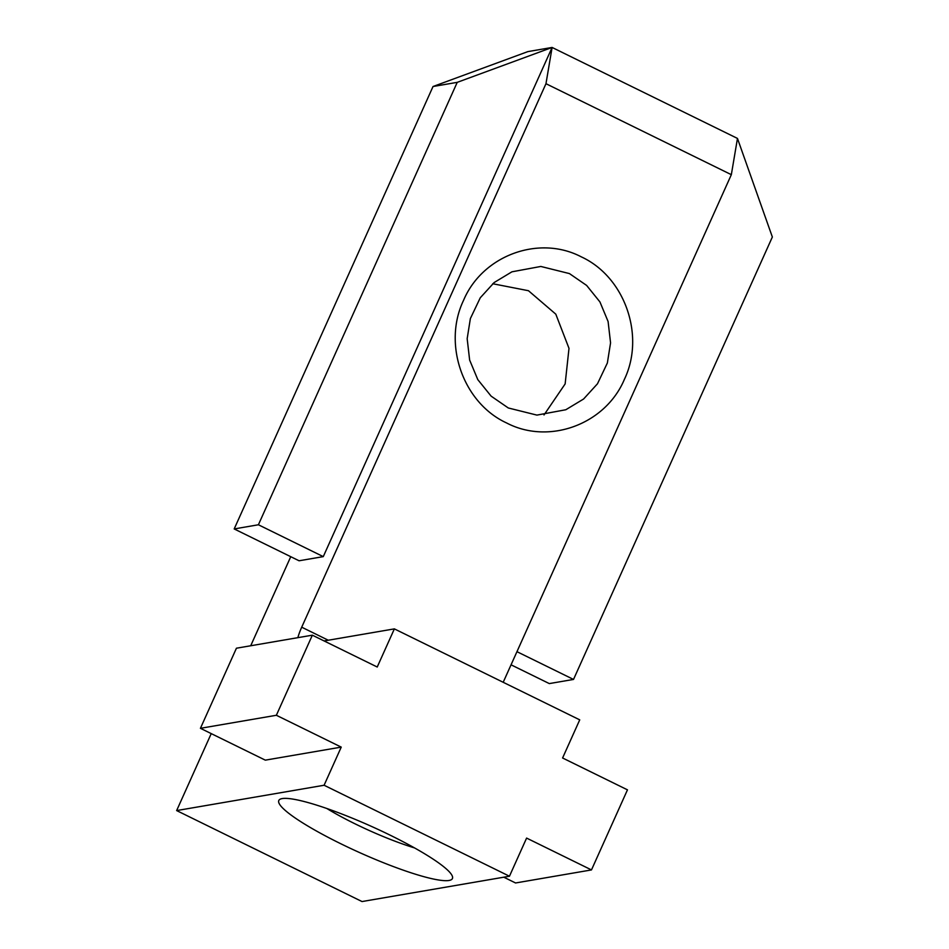 <?xml version="1.0" encoding="UTF-8"?>
<svg xmlns="http://www.w3.org/2000/svg" width="949" height="949" viewBox="0 0 949 949"><rect width="100%" height="100%" fill="white"/><g stroke="black" fill="none" stroke-linecap="round" stroke-linejoin="round"><path stroke-width="1.42" d="M492.745 283.739L528.463 290.714L555.806 314.166L568.997 348.354L565.141 383.93L544.014 414.95M581.274 256.847C624.762 276.811 645.427 335.531 624.383 379.386C605.521 424.298 549.103 445.2 506.624 422.969C463.124 403.005 442.471 344.285 463.515 300.43C482.365 255.506 538.807 234.617 581.274 256.847M508.296 407.975L536.92 415.104L565.818 409.743L583.588 399.019L597.479 383.776L607.36 362.993L610.563 342.862L608.095 321.509L599.934 301.936L586.624 285.424L569.436 273.585L540.823 266.455L511.926 271.817L494.156 282.541L480.265 297.784L470.372 318.567L467.169 338.698L469.636 360.051L477.798 379.624L491.119 396.136L508.296 407.975M326.836 808.501A74.022 11.186 -155.8 0 0 354.926 823.768A74.022 11.186 -155.8 0 0 414.547 847.92M449.019 880.47A95.173 14.377 24.2 0 1 343.68 845.156A95.173 14.377 24.2 0 1 280.714 798.963A95.173 14.377 24.2 0 1 282.197 798.584A95.173 14.377 24.2 0 1 374.428 827.742A95.173 14.377 24.2 0 1 452.305 876.081A95.173 14.377 24.2 0 1 449.019 880.47M276.361 715.273L200.429 728.31L236.431 648.214L312.351 635.178L276.361 715.273L341.237 747.112L324.095 785.25L176.644 810.576L211.236 733.613M250.714 645.759L290.75 556.695M341.237 747.112L265.317 760.149L200.429 728.31M324.107 640.943L394.369 628.879L377.228 667.017L312.351 635.178M297.867 637.669A21.151 4.579 116.1 0 1 301.711 627.194L328.271 640.231M545.972 83.702L552.104 47.45L737.468 138.424L731.335 174.675L545.972 83.702L301.711 627.194M552.104 47.45L323.277 556.624L299.065 560.776L234.189 528.937L433.029 86.513L527.893 51.602L552.104 47.45L457.228 82.349L258.401 524.773L323.277 556.624M731.335 174.675L503.195 682.295M394.369 628.879L579.732 719.852L562.591 757.99L627.467 789.841L591.476 869.925L526.6 838.086L509.459 876.224L362.02 901.55L176.644 810.576M509.459 876.224L324.095 785.25M737.468 138.424L772.356 237.013L573.516 679.437L549.305 683.588L511.048 664.81M573.516 679.437L516.956 651.678M591.476 869.925L515.556 882.973L503.8 877.196M258.401 524.773L234.189 528.937M457.228 82.349L433.029 86.513"/></g></svg>
